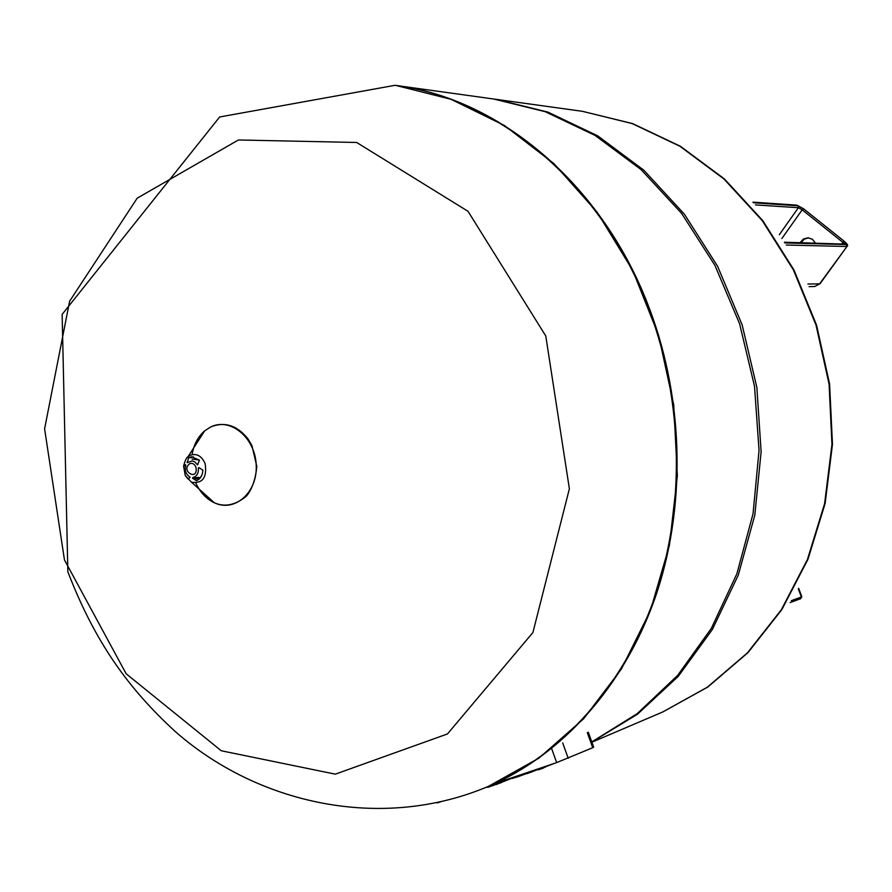 <?xml version="1.0" encoding="UTF-8"?>
<svg xmlns="http://www.w3.org/2000/svg" width="892" height="892" viewBox="0 0 892 892"><rect width="100%" height="100%" fill="white"/><g stroke="black" fill="none" stroke-linecap="round" stroke-linejoin="round"><path stroke-width="1.34" d="M588.285 732.221L593.671 747.15L592.734 747.708L556.664 762.604L495.696 783.243M440.191 802.042L437.002 802.9M487.489 786.744L488.403 787.145L496.119 784.358M488.158 786.465L488.403 787.145M493.421 784.213L493.822 785.35M495.729 783.232L496.186 784.547L512.242 778.08M500.278 781.693L500.735 783.009M484.858 787.837L487.701 786.777M517.36 775.906L517.683 776.809L526.938 773.431M512.342 778.382L517.683 776.809M515.888 776.408L516.212 777.311M537.006 769.261L538.244 769.406M538.066 768.904L538.378 769.796L543.038 768.224L546.885 765.916M542.715 767.321L543.038 768.224M547.008 766.273L554.055 763.485M526.693 772.751L527.016 773.654L537.185 769.785M531.309 771.179L531.632 772.082M534.141 770.231L534.375 770.9M535.111 769.896L535.334 770.51M188.58 457.808L191.59 456.76L199.44 460.116L197.545 464.855L194.835 461.956L192.326 460.874L187.287 462.669L188.58 457.808L191.925 457.384M185.514 464.71L185.792 465.278C184.499 470.396 185.815 474.265 189.751 476.897L189.907 477.61L187.967 478.915L185.246 475.481L183.574 466.048L185.636 464.699M183.574 466.048L185.625 465.78M196.43 480.777L192.505 478.168L192.984 477.454C196.954 476.35 198.738 473.195 198.336 467.977L198.949 467.609L202.897 470.218C202.517 475.525 200.365 479.049 196.43 480.777M545.781 335.983L569.375 488.771L532.914 632.517L447.461 733.949L335.325 774.156L221.272 750.763L126.151 673.772L64.458 559.92L44.6 428.818L69.632 301.195L137.19 198.18L238.409 139.977L356.666 142.475L468.021 211.315L545.781 335.983M395.457 85.376L395.881 85.431C500.066 98.51 604.107 185.38 650.067 310.238C684.476 402.515 685.959 509.655 654.817 598.699C623.252 687.62 561.302 755.089 489.362 785.952L488.972 786.12M662.867 711.928L707.869 686.996L747.987 652.621L781.849 609.593L807.962 559.295L825.122 503.501L832.47 444.305L829.593 384.051L816.57 325.156L793.958 269.953L762.772 220.614L724.382 178.913L680.418 146.277L632.696 123.62L582.42 111.322L632.093 123.542L679.838 146.21L723.813 178.868L762.225 220.58L793.434 269.964L816.046 325.19L829.081 384.118L831.957 444.406L824.609 503.634L807.45 559.462L781.314 609.793L747.44 652.844L707.311 687.23L662.578 712.05L707.311 687.23L747.44 652.844L781.314 609.793L807.45 559.462L824.609 503.634L831.957 444.406L829.081 384.118L816.046 325.19L793.434 269.964L762.225 220.58L723.813 178.868L679.838 146.21L632.093 123.542L582.42 111.322L496.298 99.369L547.933 112.113L597.729 135.874L643.834 170.205L684.365 214.169L717.625 266.34L742.144 324.866L756.862 387.496L761.121 451.776L754.81 515.141L738.275 575.128L712.362 629.496L678.277 676.337L637.535 714.18L591.82 742.021M488.571 786.287C381.085 831.935 257.587 803.703 175.702 731.931C128.348 688.624 94.864 642.062 67.859 571.783L62.139 314.374L219.655 116.975L395.045 85.309C499.264 98.399 603.36 185.324 649.354 310.271C683.774 402.604 685.257 509.823 654.104 598.922C622.527 687.899 560.544 755.413 488.571 786.287L538.991 758.077L583.624 718.796L621.345 669.111L650.424 610.585L669.424 545.302L677.351 475.782L673.728 404.845L658.631 335.448L632.751 270.443L597.294 212.43L553.887 163.57L504.459 125.516L451.084 99.313L395.881 85.431L493.767 99.023L545.291 111.723L595.02 135.394L641.069 169.58L681.611 213.378L714.927 265.381L739.591 323.729L754.509 386.225L759.047 450.404L753.049 513.759L736.881 573.812L711.337 628.347L677.619 675.445L637.211 713.645L591.775 741.91M495.038 99.202L496.298 99.369M800.079 242.646L803.391 239.011L807.985 237.774L812.411 239.279L815.399 243.059M808.498 237.807L804.194 239.19L801.094 242.68M592.734 747.708L587.304 732.667M568.226 758.289L562.696 742.913M556.664 762.604L551.635 748.555M490.31 785.54L490.622 786.432M545.335 766.44L545.581 767.131M192.048 459.034L199.395 460.06M201.514 475.949C199.016 478.971 196.062 479.706 192.65 478.157M192.661 457.038L193.341 456.749M197.199 464.676L197.879 464.587M187.041 462.19L187.978 462.078M192.505 478.168L198.347 477.354M198.336 467.977L199.273 467.854M185.246 475.481L191.49 482.215C202.54 483.821 207.1 477.677 205.193 463.795C201.748 455.912 196.719 453.08 190.13 455.31L188.078 456.637C186.584 457.306 185.101 460.428 183.629 465.992M195.894 467.152C194.501 463.929 192.449 462.77 189.751 463.673C179.883 471.11 198.782 481.858 195.894 467.152M200.221 437.794L198.883 439.879M206.308 495.562L208.148 497.212M195.861 483.107C200.165 492.362 206.308 498.918 214.303 502.753C234.797 512.71 257.855 492.295 256.205 464.877C255.19 437.448 230.069 416.999 210.523 427.056L204.703 430.836C198.002 436.634 193.787 444.573 192.059 454.63M798.329 588.921L801.373 597.004L791.327 600.673M800.693 598.688L790.134 602.568L800.693 598.699L801.373 597.004L800.804 598.644M784.403 242.223L846.118 244.152L784.581 242.501M846.118 244.152L844.233 241.319L846.385 244.553L784.871 242.936M846.385 244.553L846.619 246.493L786.242 245.032M844.367 241.42L844.334 241.364C847.4 244.062 848.348 245.679 847.155 246.225L819.625 283.834L807.896 284.046M847.032 246.404L820.194 283.533L814.619 286.522L809.1 286.644M755.479 204.904L798.385 207.713L798.162 205.807L753.562 202.785M779.296 234.752L798.385 207.713L802.187 209.821L803.48 208.75L798.162 205.807M781.894 238.499L802.187 209.821L842.94 242.412L844.334 241.364M841.948 243.784L842.94 242.412L844.401 243.85M803.547 208.773L796.734 205.127L803.592 208.795L844.3 241.331M797.392 205.383L753.171 202.373M487.523 786.733L487.734 787.324M512.097 777.69L512.376 778.482M189.505 476.763L190.029 477.376M193.308 456.749L192.304 457.172M188.078 456.637L204.703 430.836L210.601 426.967C224.695 421.336 237.183 425.339 248.065 438.987L251.901 445.476L256.829 466.46C255.558 479.428 252.057 489.34 246.337 496.22C235.332 505.195 224.65 507.37 214.303 502.753L191.49 482.215M395.045 85.309L395.881 85.431M591.887 742.211L663.146 711.805M798.663 588.33L801.875 596.826M796.734 205.127L752.948 202.138M814.619 286.522L820.06 283.712"/></g></svg>
